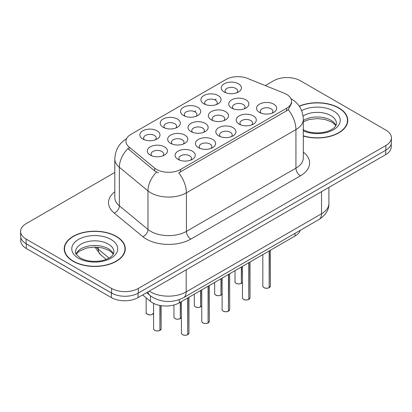 <?xml version="1.0" encoding="UTF-8"?>
<svg xmlns="http://www.w3.org/2000/svg" width="412" height="412" viewBox="0 0 412 412"><rect width="100%" height="100%" fill="white"/><g stroke="black" fill="none" stroke-linecap="round" stroke-linejoin="round"><path stroke-width="0.62" d="M163.152 127.282L163.152 127.282A10.073 5.814 180 0 1 163.152 119.058A10.073 5.814 180 0 1 177.397 119.058A10.073 5.814 180 0 1 177.397 127.282A10.073 5.814 180 0 1 163.152 127.282M175.749 128.055A6.298 3.636 0 0 0 176.573 126.252A6.298 3.636 0 0 0 174.729 123.682A6.298 3.636 0 0 0 167.864 122.894A6.298 3.636 0 0 0 163.981 126.252A6.298 3.636 0 0 0 164.805 128.055M183.51 115.53L183.51 115.53A10.073 5.814 180 0 1 183.51 107.305A10.073 5.814 180 0 1 197.755 107.305A10.073 5.814 180 0 1 197.755 115.53A10.073 5.814 180 0 1 183.51 115.53M196.102 116.302A6.298 3.636 0 0 0 196.926 114.5A6.298 3.636 0 0 0 195.082 111.93A6.298 3.636 0 0 0 188.222 111.142A6.298 3.636 0 0 0 184.334 114.5A6.298 3.636 0 0 0 185.158 116.302M203.863 103.778L203.863 103.778A10.073 5.814 180 0 1 203.863 95.553A10.073 5.814 180 0 1 218.108 95.553A10.073 5.814 180 0 1 218.108 103.778A10.073 5.814 180 0 1 203.863 103.778M216.46 104.55A6.298 3.636 0 0 0 217.284 102.748A6.298 3.636 0 0 0 215.44 100.178A6.298 3.636 0 0 0 208.575 99.39A6.298 3.636 0 0 0 204.692 102.748A6.298 3.636 0 0 0 205.516 104.55M224.221 92.025L224.221 92.025A10.073 5.814 180 0 1 224.221 83.801A10.073 5.814 180 0 1 238.466 83.801A10.073 5.814 180 0 1 238.466 92.025A10.073 5.814 180 0 1 224.221 92.025M236.812 92.798A6.298 3.636 0 0 0 237.636 90.995A6.298 3.636 0 0 0 235.793 88.425A6.298 3.636 0 0 0 228.933 87.638A6.298 3.636 0 0 0 225.045 90.995A6.298 3.636 0 0 0 225.869 92.798M142.799 139.035L142.799 139.035A10.073 5.814 180 0 1 142.799 130.81A10.073 5.814 180 0 1 157.044 130.81A10.073 5.814 180 0 1 157.044 139.035A10.073 5.814 180 0 1 142.799 139.035M155.391 139.807A6.298 3.636 0 0 0 156.215 138.005A6.298 3.636 0 0 0 154.371 135.435A6.298 3.636 0 0 0 147.511 134.647A6.298 3.636 0 0 0 143.623 138.005A6.298 3.636 0 0 0 144.447 139.807M170.604 143.335L170.604 143.335A10.073 5.814 180 0 1 170.604 135.11A10.073 5.814 180 0 1 184.854 135.11A10.073 5.814 180 0 1 184.854 143.335A10.073 5.814 180 0 1 170.604 143.335M183.201 144.107A6.298 3.636 0 0 0 184.025 142.31A6.298 3.636 0 0 0 182.181 139.74A6.298 3.636 0 0 0 175.321 138.952A6.298 3.636 0 0 0 171.433 142.31A6.298 3.636 0 0 0 172.257 144.107M190.962 131.583L190.962 131.583A10.073 5.814 180 0 1 190.962 123.358A10.073 5.814 180 0 1 205.207 123.358A10.073 5.814 180 0 1 205.207 131.583A10.073 5.814 180 0 1 190.962 131.583M203.554 132.355A6.298 3.636 0 0 0 204.383 130.558A6.298 3.636 0 0 0 202.534 127.988A6.298 3.636 0 0 0 195.674 127.2A6.298 3.636 0 0 0 191.786 130.558A6.298 3.636 0 0 0 192.615 132.355M211.315 119.835L211.315 119.835A10.073 5.814 180 0 1 211.315 111.606A10.073 5.814 180 0 1 225.565 111.606A10.073 5.814 180 0 1 225.565 119.835A10.073 5.814 180 0 1 211.315 119.835M223.912 120.603A6.298 3.636 0 0 0 224.736 118.805A6.298 3.636 0 0 0 222.892 116.236A6.298 3.636 0 0 0 216.032 115.448A6.298 3.636 0 0 0 212.144 118.805A6.298 3.636 0 0 0 212.968 120.603M231.673 108.083L231.673 108.083A10.073 5.814 180 0 1 231.673 99.853A10.073 5.814 180 0 1 245.918 99.853A10.073 5.814 180 0 1 245.918 108.083A10.073 5.814 180 0 1 231.673 108.083M244.264 108.85A6.298 3.636 0 0 0 245.088 107.053A6.298 3.636 0 0 0 243.245 104.483A6.298 3.636 0 0 0 236.385 103.695A6.298 3.636 0 0 0 232.497 107.053A6.298 3.636 0 0 0 233.326 108.85M150.251 155.087L150.251 155.087A10.073 5.814 180 0 1 150.251 146.863A10.073 5.814 180 0 1 164.496 146.863A10.073 5.814 180 0 1 164.496 155.087A10.073 5.814 180 0 1 150.251 155.087M162.843 155.86A6.298 3.636 0 0 0 163.672 154.062A6.298 3.636 0 0 0 161.823 151.492A6.298 3.636 0 0 0 154.963 150.704A6.298 3.636 0 0 0 151.075 154.062A6.298 3.636 0 0 0 151.904 155.86M198.414 147.64L198.414 147.64A10.073 5.814 180 0 1 198.414 139.416A10.073 5.814 180 0 1 212.659 139.416A10.073 5.814 180 0 1 212.659 147.64A10.073 5.814 180 0 1 198.414 147.64M211.006 148.413A6.298 3.636 0 0 0 211.835 146.61A6.298 3.636 0 0 0 209.991 144.04A6.298 3.636 0 0 0 203.126 143.252A6.298 3.636 0 0 0 199.243 146.61A6.298 3.636 0 0 0 200.067 148.413M218.767 135.888L218.767 135.888A10.073 5.814 180 0 1 218.767 127.663A10.073 5.814 180 0 1 233.017 127.663A10.073 5.814 180 0 1 233.017 135.888A10.073 5.814 180 0 1 218.767 135.888M231.364 136.66A6.298 3.636 0 0 0 232.188 134.858A6.298 3.636 0 0 0 230.344 132.288A6.298 3.636 0 0 0 223.484 131.5A6.298 3.636 0 0 0 219.596 134.858A6.298 3.636 0 0 0 220.42 136.66M239.125 124.136L239.125 124.136A10.073 5.814 180 0 1 239.125 115.911A10.073 5.814 180 0 1 253.37 115.911A10.073 5.814 180 0 1 253.37 124.136A10.073 5.814 180 0 1 239.125 124.136M251.717 124.908A6.298 3.636 0 0 0 252.546 123.106A6.298 3.636 0 0 0 250.702 120.536A6.298 3.636 0 0 0 243.837 119.748A6.298 3.636 0 0 0 239.949 123.106A6.298 3.636 0 0 0 240.778 124.908M259.478 112.383L259.478 112.383A10.073 5.814 180 0 1 259.478 104.159A10.073 5.814 180 0 1 273.728 104.159A10.073 5.814 180 0 1 273.728 112.383A10.073 5.814 180 0 1 259.478 112.383M272.075 113.156A6.298 3.636 0 0 0 272.899 111.353A6.298 3.636 0 0 0 271.055 108.783A6.298 3.636 0 0 0 264.195 107.995A6.298 3.636 0 0 0 260.307 111.353A6.298 3.636 0 0 0 261.131 113.156M178.056 159.393L178.056 159.393A10.073 5.814 180 0 1 178.056 151.168A10.073 5.814 180 0 1 192.306 151.168A10.073 5.814 180 0 1 192.306 159.393A10.073 5.814 180 0 1 178.056 159.393M190.653 160.165A6.298 3.636 0 0 0 191.477 158.363A6.298 3.636 0 0 0 189.633 155.793A6.298 3.636 0 0 0 182.773 155.005A6.298 3.636 0 0 0 178.885 158.363A6.298 3.636 0 0 0 179.709 160.165M284.316 93.272A17 9.816 180 0 1 286.582 94.369A17 9.816 180 0 1 291.562 101.311A17 9.816 180 0 1 286.582 108.253L180.621 169.425A17 9.816 180 0 1 154.675 168.117L129.007 146.95A17 9.816 180 0 1 125.933 141.321A17 9.816 180 0 1 130.913 134.379L225.884 79.552A17 9.816 180 0 1 247.653 78.45L284.316 93.272M300.24 230.323A18.89 10.908 180 0 1 295.038 236.009L179.292 302.83A18.89 10.908 180 0 1 150.468 301.373L142.655 294.935M303.309 136.042A30.54 17.628 0 0 0 347.795 120.361A30.54 17.628 0 0 0 338.855 107.892A30.54 17.628 0 0 0 299.205 106.141M116.333 236.364A30.54 17.628 0 0 0 83.054 232.538A30.54 17.628 0 0 0 64.205 248.827A30.54 17.628 0 0 0 73.145 261.296A30.54 17.628 0 0 0 106.425 265.117A30.54 17.628 0 0 0 125.279 248.827A30.54 17.628 0 0 0 116.333 236.364M64.519 250.419A30.54 17.628 0 0 0 64.411 250.887M291.562 101.311L291.562 103.391L288.23 109.618L286.582 110.813L178.71 172.849A22.037 12.726 60 0 1 186.409 192.816A25.183 14.538 180 0 1 150.792 192.816A25.183 14.538 180 0 1 147.97 190.874L119.367 167.293A25.183 14.538 180 0 1 114.814 158.95L114.814 197.508A25.183 14.538 0 0 0 119.367 205.851L147.97 229.433A25.183 14.538 0 0 0 150.792 231.374A25.183 14.538 0 0 0 186.409 231.374L295.934 168.142A25.183 14.538 0 0 0 303.309 157.863L303.309 119.305A25.183 14.538 180 0 1 295.934 129.584A22.037 12.726 -120 0 0 288.23 109.618M114.814 172.463L26.131 223.665A18.89 10.908 0 0 0 20.6 231.374L20.6 236.004A18.89 10.908 0 0 0 26.131 243.713L111.616 293.066A18.89 10.908 0 0 0 138.329 293.066L385.869 150.148A18.89 10.908 0 0 0 391.4 142.439L391.4 137.814A18.89 10.908 0 0 0 385.869 130.099L300.384 80.747A18.89 10.908 0 0 0 273.671 80.747L265.297 85.583M158.496 172.849L154.675 170.918L127.864 148.593A22.037 14.739 129.5 0 0 119.367 167.293L119.367 205.851A6.298 4.213 -50.5 0 1 114.212 213.076A31.482 18.174 180 0 1 114.814 191.745M20.6 231.374A18.89 10.908 0 0 0 26.131 239.089L111.616 288.441A18.89 10.908 0 0 0 138.329 288.441L385.869 145.524A18.89 10.908 0 0 0 391.4 137.814M125.068 250.887A30.54 17.628 0 0 0 124.965 250.419M347.589 122.415A30.54 17.628 0 0 0 347.481 121.947M20.78 237.497L20.78 240.783A18.89 10.908 0 0 0 26.311 248.493L111.348 297.588A18.89 10.908 0 0 0 138.061 297.588L385.689 154.624A18.89 10.908 0 0 0 391.22 146.909L391.22 143.932M23.86 242.127A18.89 10.908 0 0 0 26.311 243.868L111.348 292.963A18.89 10.908 0 0 0 114.361 294.379M187.733 334.662L187.707 334.719C185.467 335.44 183.742 335.419 182.537 334.652C181.548 333.792 181.167 333.262 181.404 333.056A3.78 2.184 0 0 0 182.511 334.596A3.78 2.184 0 0 0 187.733 334.662L187.733 297.958M187.707 334.719L187.651 334.709A3.651 2.106 180 0 1 182.598 334.647M187.733 334.508L187.965 297.825M159.928 330.357L159.897 330.414C157.657 331.14 155.932 331.114 154.727 330.352C153.738 329.492 153.362 328.956 153.594 328.75A3.78 2.184 0 0 0 154.701 330.29A3.78 2.184 0 0 0 159.928 330.357L159.928 305.457M159.897 330.414L159.841 330.409A3.651 2.106 180 0 1 154.794 330.342M159.928 330.203L160.16 305.503M303.309 135.836A30.22 17.448 0 0 0 347.481 120.361A30.22 17.448 0 0 0 338.628 108.021A30.22 17.448 0 0 0 299.323 106.317M73.372 261.167A30.22 17.448 0 0 0 106.306 264.947A30.22 17.448 0 0 0 124.965 248.827A30.22 17.448 0 0 0 116.112 236.488A30.22 17.448 0 0 0 83.172 232.708A30.22 17.448 0 0 0 64.519 248.827A30.22 17.448 0 0 0 73.372 261.167M208.091 322.91L208.065 322.967C205.82 323.688 204.095 323.667 202.889 322.9C201.901 322.04 201.525 321.509 201.762 321.303A3.78 2.184 0 0 0 202.864 322.843A3.78 2.184 0 0 0 208.091 322.91L208.091 286.206M208.065 322.967L208.003 322.957A3.651 2.106 180 0 1 202.956 322.895M208.091 322.756L208.323 286.072M228.444 311.158L228.418 311.214C226.173 311.936 224.452 311.915 223.247 311.148C222.259 310.293 221.877 309.757 222.114 309.551A3.78 2.184 0 0 0 223.222 311.091A3.78 2.184 0 0 0 228.444 311.158L228.444 274.454M228.418 311.214L228.361 311.204A3.651 2.106 180 0 1 223.309 311.142M228.444 311.003L228.675 274.32M248.802 299.406L248.776 299.462C246.53 300.183 244.805 300.163 243.6 299.395C242.611 298.54 242.235 298.005 242.472 297.799A3.78 2.184 0 0 0 243.574 299.339A3.78 2.184 0 0 0 248.802 299.406L248.802 262.702M248.776 299.462L248.714 299.452A3.651 2.106 180 0 1 243.667 299.39M248.802 299.251L249.033 262.568M269.154 287.653L269.129 287.71C266.883 288.431 265.163 288.41 263.958 287.643C262.969 286.788 262.588 286.252 262.825 286.046A3.78 2.184 0 0 0 263.932 287.586A3.78 2.184 0 0 0 269.154 287.653L269.154 250.949M269.129 287.71L269.072 287.705A3.651 2.106 180 0 1 264.02 287.638M269.154 287.499L269.386 250.815M180.281 318.605L180.255 318.667C178.01 319.388 176.29 319.367 175.085 318.6C174.096 317.74 173.715 317.204 173.952 316.998A3.78 2.184 0 0 0 175.059 318.543A3.78 2.184 0 0 0 180.281 318.605L180.281 302.259M180.255 318.667L180.193 318.656A3.651 2.106 180 0 1 175.146 318.594M180.281 318.45L180.513 302.125M200.639 306.852L200.608 306.914C198.368 307.635 196.642 307.615 195.437 306.847C194.449 305.987 194.073 305.452 194.304 305.246A3.78 2.184 0 0 0 195.412 306.791A3.78 2.184 0 0 0 200.639 306.852L200.639 290.506M200.608 306.914L200.551 306.904A3.651 2.106 180 0 1 195.504 306.842M200.639 306.698L200.871 290.372M220.992 295.1L220.966 295.162C218.72 295.883 217 295.862 215.795 295.095C214.807 294.235 214.425 293.699 214.662 293.493A3.78 2.184 0 0 0 215.77 295.038A3.78 2.184 0 0 0 220.992 295.1L220.992 278.754M220.966 295.162L220.904 295.152A3.651 2.106 180 0 1 215.857 295.09M220.992 294.946L221.223 278.62M241.344 283.348L241.319 283.41C239.078 284.131 237.353 284.11 236.148 283.343C235.159 282.483 234.783 281.952 235.015 281.741A3.78 2.184 0 0 0 236.122 283.286A3.78 2.184 0 0 0 241.344 283.348L241.344 267.007M241.319 283.41L241.262 283.399A3.651 2.106 180 0 1 236.21 283.338M241.344 283.193L241.581 266.868M180.621 169.425L180.621 171.989M154.675 168.117L154.675 170.918M129.007 146.95L129.007 149.752M286.582 108.253L286.582 110.813M295.038 233.326L295.038 236.009M150.468 295.847L150.468 301.373M179.292 299.648L179.292 302.83M190.864 239.089A6.298 3.636 60 0 1 186.409 231.374L186.409 192.816L295.934 129.584L295.934 168.142A6.298 3.636 60 0 0 300.384 175.852L190.864 239.089A31.482 18.174 180 0 1 146.342 239.089A31.482 18.174 180 0 1 142.815 236.658L114.212 213.076M156.555 172.087A22.037 14.739 129.5 0 0 147.97 190.874L147.97 229.433A6.298 4.213 -50.5 0 1 142.815 236.658M194.418 111.595L195.705 110.854M214.77 99.843L216.063 99.101M303.309 152.095A31.482 18.174 180 0 1 300.384 175.852M138.329 288.441L138.329 293.066M111.616 288.441L111.616 293.066M385.869 145.524L385.869 150.148M26.131 239.089L26.131 243.713M149.283 291.109A25.183 14.538 0 0 0 150.571 291.907A25.183 14.538 0 0 0 186.188 291.907L321.535 213.766A25.183 14.538 0 0 0 328.91 203.487C329.095 209.734 325.768 215.085 318.924 219.534L183.582 297.675A12.592 7.272 60 0 0 186.188 291.907L186.188 269.803M321.535 191.662L321.535 213.766A12.592 7.272 60 0 1 318.924 219.534M147.944 291.881A12.592 8.42 129.5 0 0 150.05 295.512L146.595 292.664M385.689 154.624L385.689 150.251M138.061 297.588L138.061 293.215M111.348 297.588L111.348 292.963M26.311 248.493L26.311 243.868M96.156 247.087A25.183 14.538 0 0 0 98.241 249.147L98.241 247.231M106.229 259.38L100.549 254.693A12.592 8.42 129.5 0 1 98.241 249.147L109.036 258.051M187.965 334.529A3.78 2.184 0 0 0 188.959 333.056L188.959 297.248M160.16 330.223A3.78 2.184 0 0 0 161.149 328.75L161.149 305.668M153.594 313.218L151.729 314.66L149.937 314.928L147.275 314.294L146.142 312.698A3.78 2.184 0 0 0 147.249 314.238A3.78 2.184 0 0 0 150.952 314.794A3.78 2.184 0 0 0 153.594 313.202M152.548 314.263A3.651 2.106 180 0 1 147.336 314.289M335.919 125.485A19.189 11.078 0 0 0 330.831 120.237A19.189 11.078 0 0 0 303.309 120.459M302.908 129.548C308.444 132.571 315.18 133.534 323.121 132.437C327.257 131.675 330.512 130.444 332.891 128.729C334.044 128.081 336.424 125.742 336.45 123.44A19.189 11.078 0 0 0 330.831 115.607A19.189 11.078 0 0 0 303.072 115.983M303.309 130.892A22.969 13.261 0 0 0 334.544 129.095A22.969 13.261 0 0 0 333.504 110.983A22.969 13.261 0 0 0 301.625 110.643M113.403 253.957A19.189 11.078 0 0 0 108.31 248.704A19.189 11.078 0 0 0 89.528 245.876A19.189 11.078 0 0 0 76.081 253.957M108.31 244.079A19.189 11.078 0 0 0 87.395 241.679A19.189 11.078 0 0 0 75.55 251.912C74.541 252.505 76.158 254.544 80.386 258.02C85.923 261.043 92.664 262.006 100.6 260.909C104.736 260.147 107.99 258.911 110.37 257.201C111.528 256.552 113.903 254.209 113.933 251.912A19.189 11.078 0 0 0 108.31 244.079M78.496 258.206A22.969 13.261 0 0 0 110.983 258.206A22.969 13.261 0 0 0 110.983 239.449A22.969 13.261 0 0 0 78.496 239.449A22.969 13.261 0 0 0 78.496 258.206M208.323 322.776A3.78 2.184 0 0 0 209.317 321.303L209.317 285.501M228.675 311.024A3.78 2.184 0 0 0 229.669 309.551L229.669 273.748M249.033 299.272A3.78 2.184 0 0 0 250.027 297.799L250.027 261.996M269.386 287.519A3.78 2.184 0 0 0 270.38 286.046L270.38 250.244M180.513 318.471A3.78 2.184 0 0 0 181.404 317.503M200.871 306.719A3.78 2.184 0 0 0 201.762 305.75L200.845 306.775M221.223 294.966A3.78 2.184 0 0 0 222.114 293.998M241.581 283.214A3.78 2.184 0 0 0 242.472 282.246M303.309 119.305C302.882 110.246 298.906 103.458 291.372 98.931L290.949 98.695M126.752 138.581C119.217 143.108 115.242 149.896 114.814 158.95M183.582 297.675C173.447 302.769 163.312 302.769 153.176 297.675L150.05 295.512M328.91 203.487L328.91 187.403M100.549 254.693L94.884 247.056M181.404 333.056L181.404 301.61M188.959 333.056L187.939 334.585M153.594 328.75L153.594 303.376M161.149 328.75L160.134 330.28M146.142 312.698L146.142 297.809M335.775 125.758L334.879 124.532L331.614 121.962L324.857 119.418L317.24 118.589L309.124 119.547L303.309 121.741M347.481 122.884L347.481 120.361M113.254 254.225L112.358 253.004L109.092 250.434L102.341 247.89L94.724 247.056L86.602 248.019L79.027 251.31L76.225 254.225M124.965 251.356L124.965 248.827M64.519 251.356L64.519 248.827M201.762 321.303L201.762 289.863M209.317 321.303L208.297 322.833M222.114 309.551L222.114 278.11M229.669 309.551L228.65 311.081M242.472 297.799L242.472 266.358M250.027 297.799L249.008 299.328M262.825 286.046L262.825 254.606M270.38 286.046L269.36 287.576M173.952 316.998L173.952 304.993M181.404 317.518L180.487 318.528M194.304 305.246L194.304 294.163M214.662 293.493L214.662 282.411M222.114 294.014L221.198 295.023M235.015 281.741L235.015 270.658M242.472 282.261L241.556 283.271"/></g></svg>
